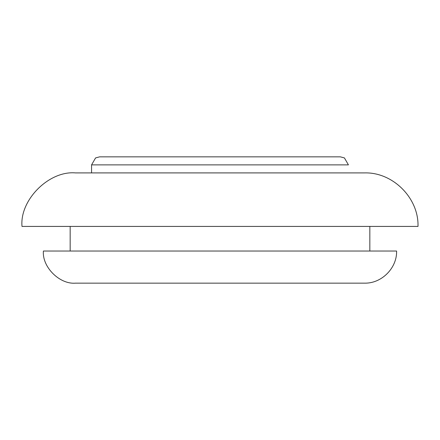 <?xml version="1.0" encoding="UTF-8"?>
<svg xmlns="http://www.w3.org/2000/svg" width="440" height="440" viewBox="0 0 440 440"><rect width="100%" height="100%" fill="white"/><g stroke="black" fill="none" stroke-linecap="round" stroke-linejoin="round"><path stroke-width="0.66" d="M369.837 251.037L369.837 226.424L417.516 226.424M418 226.424L22 226.424C19.608 199.947 49.038 170.517 75.515 172.909L364.485 172.909C392.816 172.007 418.902 198.094 418 226.424M70.163 251.037L70.163 226.424L71.209 226.424M220 283.145L75.515 283.145C59.626 284.581 41.971 266.926 43.406 251.037L396.594 251.037C397.117 268.076 381.524 283.668 364.485 283.145L220 283.145M325.452 164.879L348.43 164.879L344.421 157.927L340.401 156.855L99.594 156.855L95.579 157.927L91.57 164.879L332.03 164.879M91.57 172.909L91.57 164.879"/></g></svg>
